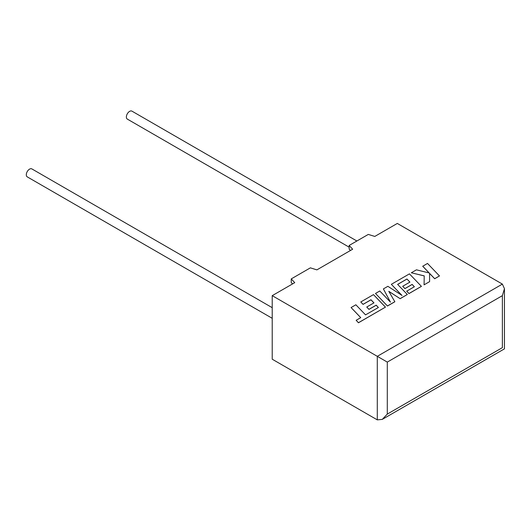 <?xml version="1.0" encoding="UTF-8"?>
<svg xmlns="http://www.w3.org/2000/svg" width="531" height="531" viewBox="0 0 531 531"><rect width="100%" height="100%" fill="white"/><g stroke="black" fill="none" stroke-linecap="round" stroke-linejoin="round"><path stroke-width="0.8" d="M272.217 307.675L31.853 168.904A4.6 2.655 120 0 0 29.557 169.13A4.6 2.655 120 0 0 26.55 173.186A4.6 2.655 120 0 0 27.254 176.869L272.217 318.301M349.146 247.167L127.321 119.097A4.6 2.655 -60 0 1 126.617 115.413A4.6 2.655 -60 0 1 129.624 111.357A4.6 2.655 -60 0 1 131.92 111.132L356.872 241.001M272.217 295.654L272.217 359.208L377.295 419.868L382.293 419.377L387.298 414.094L502.379 347.652C505.074 349.212 505.074 349.212 502.379 347.652L502.379 295.654L504.45 288.685L502.379 284.098L397.307 223.438L374.793 236.434L368.288 234.417L349.146 245.461L352.65 249.218L316.874 269.874L310.37 267.85L291.234 278.901L294.738 282.658L272.217 295.654L377.295 356.321L502.379 284.098M350.453 250.486L349.146 249.085L349.146 245.461M292.541 283.926L291.234 282.525L291.234 278.901M502.379 295.654L387.298 362.096L377.295 356.321L377.295 419.868M351.084 307.555L360.748 317.638L356.148 320.299L358.458 322.709L385.453 307.13L373.472 294.625L360.768 301.96L363.065 304.336L370.977 299.763L373.963 302.862L366.748 307.031L368.965 309.334L376.18 305.172L378.397 307.502L365.54 314.876L355.87 304.787L351.084 307.555L360.715 317.657M356.148 320.299L358.458 322.768L385.453 307.13M360.768 301.96L363.065 304.389L370.977 299.823L373.924 302.882M366.748 307.031L368.965 309.394L376.18 305.232L378.364 307.522M406.938 279.001L409.925 282.1L402.71 286.269L404.934 288.572L412.149 284.404L414.366 286.74L406.706 291.161L408.996 293.53L421.415 286.362L409.441 273.863L391.334 284.317L402 295.442L387.869 286.315L383.389 288.904L390.491 302.172L379.771 290.995L375.497 293.457L387.477 306.015L394.852 301.761L388.798 291.327L400.162 298.694L407.323 294.499L397.619 284.384L406.938 279.001L409.892 282.12M387.477 305.956L394.852 301.701M388.851 291.419L400.162 298.694M400.162 298.634L407.323 294.499M397.653 284.417L406.938 279.06M402.71 286.269L404.934 288.632L412.149 284.463L414.333 286.76M406.706 291.161L408.996 293.59L421.415 286.362M391.334 284.317L401.854 295.349M383.389 288.904L390.418 302.099M375.497 293.457L387.477 306.015M422.716 266.197L429.227 272.98L416.437 269.828L411.319 272.781L424.229 275.868L424.07 284.835L429.599 281.636L429.572 273.372L434.69 278.702L439.476 275.934L427.495 263.436L422.716 266.257L429.154 272.961M439.476 275.934L434.69 278.755L429.572 273.432M411.319 272.781L424.229 275.921M424.07 284.835L429.599 281.636M387.298 362.096L387.298 414.094M504.45 288.685L504.45 348.847L382.293 419.377"/></g></svg>
